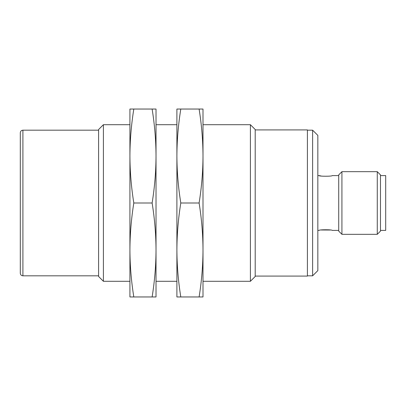 <?xml version="1.0" encoding="UTF-8"?>
<svg xmlns="http://www.w3.org/2000/svg" width="406" height="406" viewBox="0 0 406 406"><rect width="100%" height="100%" fill="white"/><g stroke="black" fill="none" stroke-linecap="round" stroke-linejoin="round"><path stroke-width="0.61" d="M307.398 130.179L312.62 130.179L312.62 275.821L307.398 275.821M255.201 276.08L307.398 276.08L307.398 129.92L255.201 129.92M255.201 276.496L255.201 129.504L250.395 124.698L250.395 281.302L255.201 276.496M103.403 124.698L98.602 129.504L98.602 276.496L103.403 281.302L103.403 124.698L129.92 124.698L129.92 156.021C129.981 140.456 131.28 124.794 133.813 109.041L152.123 109.041C154.661 124.799 155.955 140.456 156.021 156.021C155.955 171.586 154.661 187.242 152.123 203C154.661 218.758 155.955 234.414 156.021 249.979L156.021 109.041L152.123 109.041M156.021 156.021L156.021 124.698L176.899 124.698L176.899 156.021C176.965 140.456 178.259 124.794 180.797 109.041L199.107 109.041C201.64 124.799 202.939 140.456 203 156.021C202.939 171.586 201.64 187.242 199.107 203C201.64 218.758 202.939 234.414 203 249.979L203 109.041L199.107 109.041M203 156.021L203 124.698L250.395 124.698M98.602 275.821L22.909 275.821L22.909 130.179L98.602 130.179M22.909 130.179C21.325 130.336 20.452 131.204 20.3 132.792L20.3 273.208C20.457 274.796 21.325 275.664 22.909 275.821M312.62 275.821L317.842 270.599L317.842 135.401L312.62 130.179M341.923 234.318L338.721 231.115L338.721 174.885L341.923 171.682L377.275 171.682L377.275 234.318L341.923 234.318L341.923 171.682M377.275 234.318L380.478 231.115L380.478 174.885L377.275 171.682M380.478 175.595L385.7 175.595L385.7 230.405L380.478 230.405M321.014 175.981L319.146 175.595C318.74 176.448 332.6 176.448 332.194 175.595L338.721 175.595M338.721 230.405L332.194 230.405C332.595 229.547 318.735 229.552 319.146 230.405L317.842 230.405M321.161 229.994L330.362 230.029M317.842 175.595L319.146 175.595M103.403 281.302L129.92 281.302L129.92 249.979L129.92 296.959L156.021 296.959L156.021 249.979L156.021 281.302L176.899 281.302L176.899 249.979C176.965 234.414 178.259 218.758 180.797 203C178.259 187.242 176.965 171.586 176.899 156.021L176.899 109.041L180.797 109.041M176.899 249.979L176.899 296.959L180.797 296.959C178.259 281.201 176.965 265.544 176.899 249.979L176.899 156.021M180.797 203L199.107 203M180.797 296.959L203 296.959L203 249.979C202.939 265.544 201.64 281.206 199.107 296.959M250.395 281.302L203 281.302L203 249.979M133.813 296.959C131.28 281.201 129.981 265.544 129.92 249.979C129.981 234.414 131.28 218.758 133.813 203C131.28 187.242 129.981 171.586 129.92 156.021L129.92 109.041L133.813 109.041M129.92 249.979L129.92 156.021M133.813 203L152.123 203M156.021 249.979C155.955 265.544 154.661 281.206 152.123 296.959"/></g></svg>
